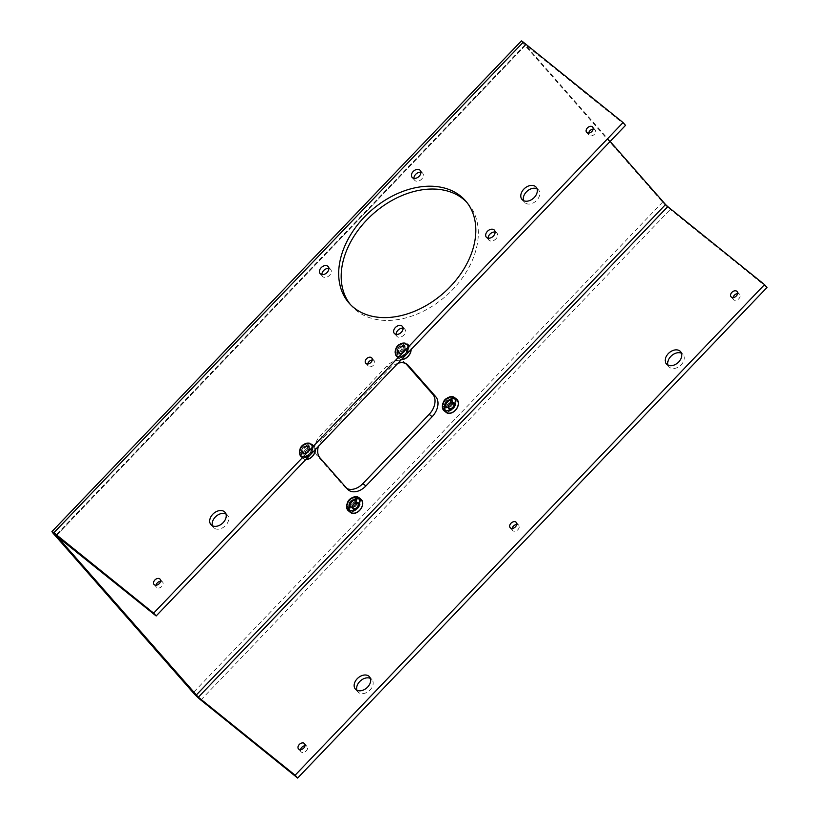 <?xml version="1.0" encoding="UTF-8"?>
<svg xmlns="http://www.w3.org/2000/svg" width="819" height="819" viewBox="0 0 819 819"><rect width="100%" height="100%" fill="white"/><g stroke="black" fill="none" stroke-linecap="round" stroke-linejoin="round"><path stroke-width="0.61" stroke-dasharray="4.09 3.07" d="M347.686 501.351A5.641 3.952 -51.1 0 1 355.139 498.167A5.641 3.952 -51.1 0 1 354.678 505.047A5.641 3.952 -51.1 0 1 348.055 506.951A5.641 3.952 -51.1 0 1 347.686 501.351M354.177 503.777A4.013 2.805 128.9 0 0 354.217 503.716A4.013 2.805 128.9 0 0 354.381 503.419L353.276 504.873A4.013 2.805 128.9 0 0 353.327 504.832M358.845 498.372L358.179 497.839A7.832 5.487 -51.1 0 1 358.466 498.157L359.132 498.699A7.832 5.487 -51.1 0 0 358.845 498.372L358.231 498.546L358.272 497.901A7.832 5.487 -51.1 0 0 357.893 497.686L356.838 497.307A7.832 5.487 -51.1 0 0 356.388 497.235L355.712 496.693A7.832 5.487 -51.1 0 1 356.163 496.764M359.551 499.334L358.886 498.791A7.832 5.487 -51.1 0 1 359.08 499.201L359.746 499.744A7.832 5.487 -51.1 0 0 359.551 499.334L359.132 498.699M359.991 500.522L359.326 499.979A7.832 5.487 -51.1 0 1 359.408 500.45L360.084 500.993A7.832 5.487 -51.1 0 0 359.991 500.522L359.746 499.744M360.145 501.873L359.469 501.33A7.832 5.487 -51.1 0 1 359.449 501.852L360.125 502.395A7.832 5.487 -51.1 0 0 360.145 501.873L360.084 500.993M359.991 503.327L359.316 502.784A7.832 5.487 -51.1 0 1 359.193 503.337L359.858 503.869A7.832 5.487 -51.1 0 0 359.991 503.327L360.125 502.395M359.551 504.832L358.876 504.289A7.832 5.487 -51.1 0 1 358.65 504.832L359.316 505.364A7.832 5.487 -51.1 0 0 359.551 504.832L359.858 503.869M358.835 506.296L358.159 505.753A7.832 5.487 -51.1 0 1 357.842 506.275L358.517 506.807A7.832 5.487 -51.1 0 0 358.835 506.296L359.316 505.364M357.883 507.667L357.207 507.135A7.832 5.487 -51.1 0 1 356.818 507.596L357.483 508.138A7.832 5.487 -51.1 0 0 357.883 507.667L358.517 506.807M356.736 508.886L356.06 508.343A7.832 5.487 -51.1 0 1 355.61 508.732L356.275 509.275A7.832 5.487 -51.1 0 0 356.736 508.886L357.483 508.138M355.446 509.889L354.77 509.346A7.832 5.487 -51.1 0 1 354.279 509.643L354.955 510.186A7.832 5.487 -51.1 0 0 355.446 509.889L356.275 509.275M354.074 510.626L353.398 510.083A7.832 5.487 -51.1 0 1 352.897 510.278L353.562 510.821A7.832 5.487 -51.1 0 0 354.074 510.626L354.955 510.186M352.682 511.066L352.006 510.534A7.832 5.487 -51.1 0 1 351.515 510.616L352.18 511.158A7.832 5.487 -51.1 0 0 352.682 511.066L353.562 510.821M351.331 511.199L350.655 510.657A7.832 5.487 -51.1 0 1 350.194 510.626L350.86 511.169A7.832 5.487 -51.1 0 0 351.331 511.199L352.18 511.158M350.092 511.015L349.416 510.472A7.832 5.487 -51.1 0 1 349.007 510.319L349.672 510.861A7.832 5.487 -51.1 0 0 350.092 511.015L350.86 511.169M348.72 510.298A7.832 5.487 -51.1 0 0 349.007 510.503L348.331 509.971A7.832 5.487 -51.1 0 1 348.044 509.756A7.832 5.487 -51.1 0 1 347.993 509.715L348.659 510.247A7.832 5.487 -51.1 0 0 348.72 510.298L348.044 509.756M348.136 509.715L347.461 509.172A7.832 5.487 -51.1 0 1 347.215 508.824L347.88 509.367A7.832 5.487 -51.1 0 0 348.136 509.715L348.659 510.247M347.522 508.671L346.846 508.128A7.832 5.487 -51.1 0 1 346.693 507.698L347.358 508.241A7.832 5.487 -51.1 0 0 347.522 508.671L347.88 509.367M347.184 507.422L346.509 506.879A7.832 5.487 -51.1 0 1 346.457 506.388L347.133 506.93A7.832 5.487 -51.1 0 0 347.184 507.422L347.358 508.241M347.143 506.029L346.468 505.487A7.832 5.487 -51.1 0 1 346.529 504.954L347.195 505.497A7.832 5.487 -51.1 0 0 347.143 506.029L347.133 506.93M347.399 504.545L346.724 504.002A7.832 5.487 -51.1 0 1 346.887 503.46L347.563 504.002A7.832 5.487 -51.1 0 0 347.399 504.545L347.195 505.497M347.942 503.05L347.266 502.508A7.832 5.487 -51.1 0 1 347.532 501.975L348.198 502.518A7.832 5.487 -51.1 0 0 347.942 503.05L347.563 504.002M348.74 501.607L348.065 501.064A7.832 5.487 -51.1 0 1 348.413 500.563L349.089 501.105A7.832 5.487 -51.1 0 0 348.74 501.607L348.198 502.518M349.764 500.286L349.099 499.744A7.832 5.487 -51.1 0 1 349.518 499.303L350.184 499.846A7.832 5.487 -51.1 0 0 349.764 500.286L349.089 501.105M350.972 499.14L350.297 498.597A7.832 5.487 -51.1 0 1 350.767 498.239L351.443 498.771A7.832 5.487 -51.1 0 0 350.972 499.14L350.184 499.846M352.293 498.228L351.627 497.686A7.832 5.487 -51.1 0 1 352.119 497.42L352.794 497.962A7.832 5.487 -51.1 0 0 352.293 498.228L351.443 498.771M353.685 497.583L353.009 497.041A7.832 5.487 -51.1 0 1 353.521 496.887L354.187 497.43A7.832 5.487 -51.1 0 0 353.685 497.583L352.794 497.962M355.067 497.246L354.392 496.713A7.832 5.487 -51.1 0 1 354.883 496.662L355.559 497.205A7.832 5.487 -51.1 0 0 355.067 497.246L354.187 497.43M348.229 501.801A5.641 3.952 -51.1 0 1 355.681 498.617A5.641 3.952 -51.1 0 1 355.825 504.627A5.641 3.952 -51.1 0 1 354.514 506.265A5.641 3.952 -51.1 0 1 348.607 507.391A5.641 3.952 -51.1 0 1 348.229 501.801M349.467 502.446A4.648 3.256 -51.1 0 1 355.61 499.825A4.648 3.256 -51.1 0 1 355.733 504.78A4.648 3.256 -51.1 0 1 354.647 506.132A4.648 3.256 -51.1 0 1 349.774 507.063A4.648 3.256 -51.1 0 1 349.467 502.446M349.733 502.661A4.648 3.256 -51.1 0 1 355.876 500.04A4.648 3.256 -51.1 0 1 355.497 505.702A4.648 3.256 -51.1 0 1 350.041 507.278A4.648 3.256 -51.1 0 1 349.733 502.661M357.227 497.143A7.832 5.487 -51.1 0 1 357.596 497.358L358.272 497.901M358.179 497.839L357.565 498.003L357.596 497.358M358.886 498.791L358.466 498.157M359.326 499.979L359.08 499.201M359.469 501.33L359.408 500.45M359.316 502.784L359.449 501.852M358.876 504.289L359.193 503.337M358.159 505.753L358.65 504.832M357.872 507.667L357.197 507.125L357.842 506.275M356.06 508.343L356.818 507.596M354.77 509.346L355.61 508.732M353.398 510.083L354.279 509.643M352.006 510.534L352.897 510.278M350.655 510.657L351.515 510.616M349.416 510.472L350.194 510.626M348.331 509.971L349.007 510.319M347.461 509.172L348.055 509.039L347.993 509.715M346.846 508.128L347.215 508.824M346.509 506.879L346.693 507.698M346.468 505.487L346.457 506.388M346.724 504.002L346.529 504.954M347.266 502.508L346.887 503.46M348.065 501.064L347.532 501.975M349.099 499.744L348.413 500.563M350.297 498.597L349.518 499.303M351.627 497.686L350.767 498.239M353.009 497.041L352.119 497.42M354.392 496.713L353.521 496.887M355.712 496.693L354.883 496.662M357.893 497.686L356.838 497.307M356.388 497.235L355.559 497.205M349.007 510.503L349.672 510.861M358.917 497.645A8.415 5.897 -51.1 0 1 358.22 507.903A8.415 5.897 -51.1 0 1 348.351 510.759M357.156 497.87L356.48 497.328M354.279 503.603A3.286 2.303 128.9 0 0 354.279 503.593A3.286 2.303 128.9 0 0 354.064 500.327A3.286 2.303 128.9 0 0 350.204 501.443A3.286 2.303 128.9 0 0 349.938 505.446A3.286 2.303 128.9 0 0 353.184 504.954M354.125 503.736A3.286 2.303 128.9 0 0 354.074 503.777A3.286 2.303 128.9 0 0 353.306 504.729A3.286 2.303 128.9 0 0 353.276 504.78M300.358 447.481A5.641 3.952 -51.1 0 1 307.811 444.297A5.641 3.952 -51.1 0 1 307.35 451.167A5.641 3.952 -51.1 0 1 300.737 453.071A5.641 3.952 -51.1 0 1 300.358 447.481M307.053 449.539L305.958 451.003A4.013 2.805 128.9 0 0 306.89 449.836A4.013 2.805 128.9 0 0 307.053 449.539M306.019 459.326A8.067 5.661 -51.1 0 1 302.928 450.389A8.067 5.661 -51.1 0 1 310.452 444.912A8.067 5.661 -51.1 0 1 315.243 449.682M311.322 452.979A4.013 2.805 128.9 0 0 310.954 448.925A4.013 2.805 128.9 0 0 306.859 449.805A4.013 2.805 128.9 0 0 305.917 450.972A4.013 2.805 128.9 0 0 306.582 455.559A4.013 2.805 128.9 0 0 311.322 452.979M311.527 444.502L310.851 443.959A7.832 5.487 -51.1 0 1 311.138 444.277L311.814 444.819A7.832 5.487 -51.1 0 0 311.527 444.502L310.913 444.666L310.944 444.021A7.832 5.487 -51.1 0 0 310.575 443.806L309.51 443.427A7.832 5.487 -51.1 0 0 309.06 443.355L308.394 442.813A7.832 5.487 -51.1 0 1 308.845 442.884M312.234 445.454L311.558 444.922A7.832 5.487 -51.1 0 1 311.752 445.321L312.428 445.864A7.832 5.487 -51.1 0 0 312.234 445.454L311.814 444.819M312.674 446.642L311.998 446.099A7.832 5.487 -51.1 0 1 312.09 446.58L312.756 447.113A7.832 5.487 -51.1 0 0 312.674 446.642L312.428 445.864M312.817 447.993L312.152 447.45A7.832 5.487 -51.1 0 1 312.131 447.973L312.797 448.515A7.832 5.487 -51.1 0 0 312.817 447.993L312.756 447.113M312.663 449.447L311.998 448.914A7.832 5.487 -51.1 0 1 311.865 449.457L312.541 450A7.832 5.487 -51.1 0 0 312.663 449.447L312.797 448.515M312.223 450.952L311.558 450.409A7.832 5.487 -51.1 0 1 311.322 450.952L311.998 451.494A7.832 5.487 -51.1 0 0 312.223 450.952L312.541 450M311.507 452.416L310.841 451.883A7.832 5.487 -51.1 0 1 310.524 452.395L311.189 452.938A7.832 5.487 -51.1 0 0 311.507 452.416L311.998 451.494M310.524 452.395L309.879 453.245L310.555 453.787L309.889 453.255A7.832 5.487 -51.1 0 1 309.49 453.716L310.166 454.258A7.832 5.487 -51.1 0 0 310.555 453.798L311.189 452.938M309.408 455.006L308.743 454.463A7.832 5.487 -51.1 0 1 308.282 454.862L308.958 455.395A7.832 5.487 -51.1 0 0 309.408 455.006L310.135 454.228L309.49 453.716M308.118 456.009L307.453 455.466A7.832 5.487 -51.1 0 1 306.961 455.773L307.627 456.306A7.832 5.487 -51.1 0 0 308.118 456.009L308.958 455.395M306.746 456.746L306.081 456.203A7.832 5.487 -51.1 0 1 305.569 456.408L306.245 456.941A7.832 5.487 -51.1 0 0 306.746 456.746L307.627 456.306M305.354 457.197L304.688 456.654A7.832 5.487 -51.1 0 1 304.187 456.736L304.863 457.278A7.832 5.487 -51.1 0 0 305.354 457.197L306.245 456.941M304.013 457.319L303.337 456.787A7.832 5.487 -51.1 0 1 302.866 456.746L303.542 457.289A7.832 5.487 -51.1 0 0 304.013 457.319L304.863 457.278M302.764 457.135L302.098 456.592A7.832 5.487 -51.1 0 1 301.679 456.449L302.354 456.982A7.832 5.487 -51.1 0 0 302.764 457.135L303.542 457.289M301.392 456.418A7.832 5.487 -51.1 0 0 301.679 456.633L301.013 456.091A7.832 5.487 -51.1 0 1 300.727 455.876A7.832 5.487 -51.1 0 1 300.665 455.835L301.341 456.378A7.832 5.487 -51.1 0 0 301.392 456.418L300.727 455.876M300.819 455.835L300.143 455.303A7.832 5.487 -51.1 0 1 299.887 454.944L300.563 455.487A7.832 5.487 -51.1 0 0 300.819 455.835L301.402 455.702L301.341 456.378M300.194 454.791L299.529 454.258A7.832 5.487 -51.1 0 1 299.365 453.818L300.041 454.361A7.832 5.487 -51.1 0 0 300.194 454.791L300.563 455.487M299.856 453.542L299.191 453.009A7.832 5.487 -51.1 0 1 299.14 452.508L299.805 453.05A7.832 5.487 -51.1 0 0 299.856 453.542L300.041 454.361M299.815 452.149L299.15 451.607A7.832 5.487 -51.1 0 1 299.201 451.074L299.877 451.617A7.832 5.487 -51.1 0 0 299.815 452.149L299.805 453.05M300.071 450.665L299.406 450.122A7.832 5.487 -51.1 0 1 299.57 449.58L300.235 450.122A7.832 5.487 -51.1 0 0 300.071 450.665L299.877 451.617M300.614 449.17L299.938 448.628A7.832 5.487 -51.1 0 1 300.204 448.095L300.88 448.638A7.832 5.487 -51.1 0 0 300.614 449.17L300.235 450.122M301.412 447.727L300.747 447.184A7.832 5.487 -51.1 0 1 301.095 446.693L301.771 447.225A7.832 5.487 -51.1 0 0 301.412 447.727L300.88 448.638M302.446 446.406L301.771 445.864A7.832 5.487 -51.1 0 1 302.191 445.423L302.866 445.966A7.832 5.487 -51.1 0 0 302.446 446.406L301.771 447.225M303.644 445.26L302.979 444.717A7.832 5.487 -51.1 0 1 303.45 444.359L304.115 444.901A7.832 5.487 -51.1 0 0 303.644 445.26L302.866 445.966M304.975 444.348L304.299 443.806A7.832 5.487 -51.1 0 1 304.801 443.54L305.477 444.082A7.832 5.487 -51.1 0 0 304.975 444.348L304.115 444.901M306.357 443.703L305.692 443.171A7.832 5.487 -51.1 0 1 306.193 443.007L306.869 443.55A7.832 5.487 -51.1 0 0 306.357 443.703L305.477 444.082M307.739 443.376L307.074 442.833A7.832 5.487 -51.1 0 1 307.565 442.792L308.231 443.325A7.832 5.487 -51.1 0 0 307.739 443.376L306.869 443.55M300.911 447.921A5.641 3.952 -51.1 0 1 308.364 444.737A5.641 3.952 -51.1 0 1 308.507 450.747A5.641 3.952 -51.1 0 1 307.186 452.385A5.641 3.952 -51.1 0 1 301.29 453.521A5.641 3.952 -51.1 0 1 300.911 447.921M302.15 448.577A4.648 3.256 -51.1 0 1 308.292 445.945A4.648 3.256 -51.1 0 1 308.415 450.9A4.648 3.256 -51.1 0 1 307.32 452.252A4.648 3.256 -51.1 0 1 302.457 453.194A4.648 3.256 -51.1 0 1 302.15 448.577M302.406 448.781A4.648 3.256 -51.1 0 1 308.558 446.16A4.648 3.256 -51.1 0 1 308.179 451.832A4.648 3.256 -51.1 0 1 302.723 453.409A4.648 3.256 -51.1 0 1 302.406 448.781M309.899 443.263A7.832 5.487 -51.1 0 1 310.278 443.478L310.944 444.021M310.851 443.959L310.237 444.123L310.278 443.478M311.558 444.922L311.138 444.277M311.998 446.099L311.752 445.321M312.152 447.45L312.09 446.58M311.998 448.914L312.131 447.973M311.558 450.409L311.865 449.457M310.841 451.883L311.322 450.952M308.743 454.463L309.459 453.685M307.453 455.466L308.282 454.862M306.081 456.203L306.961 455.773M304.688 456.654L305.569 456.408M303.337 456.787L304.187 456.736M302.098 456.592L302.866 456.746M301.013 456.091L301.679 456.449M300.143 455.303L300.727 455.159L300.665 455.835M299.529 454.258L299.887 454.944M299.191 453.009L299.365 453.818M299.15 451.607L299.14 452.508M299.406 450.122L299.201 451.074M299.938 448.628L299.57 449.58M300.747 447.184L300.204 448.095M301.771 445.864L301.095 446.693M302.979 444.717L302.191 445.423M304.299 443.806L303.45 444.359M305.692 443.171L304.801 443.54M307.074 442.833L306.193 443.007M308.394 442.813L307.565 442.792M310.575 443.806L309.51 443.427M309.06 443.355L308.231 443.325M301.679 456.633L302.354 456.982M300.46 448.515A8.415 5.897 -51.1 0 1 311.589 443.765A8.415 5.897 -51.1 0 1 310.903 454.023A8.415 5.897 -51.1 0 1 301.023 456.879A8.415 5.897 -51.1 0 1 300.46 448.515M305.804 459.551A8.415 5.897 -51.1 0 1 303.143 458.579A8.415 5.897 -51.1 0 1 302.58 450.225A8.415 5.897 -51.1 0 1 313.708 445.475A8.415 5.897 -51.1 0 1 315.428 449.498M309.838 443.99L309.162 443.458M306.961 449.713A3.286 2.303 128.9 0 0 306.736 446.447A3.286 2.303 128.9 0 0 302.887 447.563A3.286 2.303 128.9 0 0 302.61 451.566A3.286 2.303 128.9 0 0 306.05 450.9A3.286 2.303 128.9 0 0 306.818 449.948A3.286 2.303 128.9 0 0 306.961 449.713M310.411 452.497A3.286 2.303 128.9 0 0 310.196 449.232A3.286 2.303 128.9 0 0 306.756 449.897A3.286 2.303 128.9 0 0 305.989 450.849A3.286 2.303 128.9 0 0 306.071 454.35A3.286 2.303 128.9 0 0 310.411 452.497M443.407 401.31A5.641 3.952 -51.1 0 1 450.859 398.126A5.641 3.952 -51.1 0 1 450.399 404.995A5.641 3.952 -51.1 0 1 443.775 406.91A5.641 3.952 -51.1 0 1 443.407 401.31M449.897 403.726A4.013 2.805 128.9 0 0 449.938 403.665A4.013 2.805 128.9 0 0 450.102 403.378L448.996 404.832A4.013 2.805 128.9 0 0 449.047 404.781M454.565 398.331L453.89 397.788A7.832 5.487 -51.1 0 1 454.187 398.116L454.852 398.648A7.832 5.487 -51.1 0 0 454.565 398.331L453.951 398.495L453.982 397.86A7.832 5.487 -51.1 0 0 453.613 397.645L452.559 397.266A7.832 5.487 -51.1 0 0 452.108 397.184L451.433 396.652A7.832 5.487 -51.1 0 1 451.883 396.724M455.272 399.293L454.606 398.751A7.832 5.487 -51.1 0 1 454.801 399.16L455.466 399.703A7.832 5.487 -51.1 0 0 455.272 399.293L454.852 398.648M455.712 400.481L455.047 399.938A7.832 5.487 -51.1 0 1 455.129 400.409L455.804 400.952A7.832 5.487 -51.1 0 0 455.712 400.481L455.466 399.703M455.866 401.832L455.19 401.29A7.832 5.487 -51.1 0 1 455.169 401.812L455.845 402.344A7.832 5.487 -51.1 0 0 455.866 401.832L455.804 400.952M455.712 403.286L455.036 402.743A7.832 5.487 -51.1 0 1 454.914 403.286L455.579 403.828A7.832 5.487 -51.1 0 0 455.712 403.286L455.845 402.344M455.272 404.781L454.596 404.248A7.832 5.487 -51.1 0 1 454.371 404.781L455.036 405.323A7.832 5.487 -51.1 0 0 455.272 404.781L455.579 403.828M454.555 406.255L453.88 405.712A7.832 5.487 -51.1 0 1 453.562 406.224L454.238 406.767A7.832 5.487 -51.1 0 0 454.555 406.255L455.036 405.323M453.603 407.627L452.927 407.084A7.832 5.487 -51.1 0 1 452.528 407.555L453.204 408.087A7.832 5.487 -51.1 0 0 453.603 407.627L454.238 406.767M452.457 408.845L451.781 408.302A7.832 5.487 -51.1 0 1 451.33 408.691L451.996 409.234A7.832 5.487 -51.1 0 0 452.457 408.845L453.204 408.087M451.167 409.848L450.491 409.305A7.832 5.487 -51.1 0 1 450 409.602L450.675 410.145A7.832 5.487 -51.1 0 0 451.167 409.848L451.996 409.234M449.795 410.585L449.119 410.043A7.832 5.487 -51.1 0 1 448.617 410.237L449.283 410.78A7.832 5.487 -51.1 0 0 449.795 410.585L450.675 410.145M448.402 411.025L447.727 410.483A7.832 5.487 -51.1 0 1 447.225 410.575L447.901 411.107A7.832 5.487 -51.1 0 0 448.402 411.025L449.283 410.78M447.051 411.158L446.375 410.616A7.832 5.487 -51.1 0 1 445.915 410.585L446.58 411.128A7.832 5.487 -51.1 0 0 447.051 411.158L447.901 411.107M445.802 410.964L445.137 410.432A7.832 5.487 -51.1 0 1 444.717 410.278L445.393 410.821A7.832 5.487 -51.1 0 0 445.802 410.964L446.58 411.128M444.441 410.258A7.832 5.487 -51.1 0 0 444.727 410.462L444.052 409.92A7.832 5.487 -51.1 0 1 443.765 409.715A7.832 5.487 -51.1 0 1 443.714 409.664L444.379 410.206A7.832 5.487 -51.1 0 0 444.441 410.258L443.765 409.715M443.857 409.674L443.181 409.131A7.832 5.487 -51.1 0 1 442.925 408.783L443.601 409.326A7.832 5.487 -51.1 0 0 443.857 409.674L444.379 410.206M443.243 408.63L442.567 408.087A7.832 5.487 -51.1 0 1 442.414 407.657L443.079 408.2A7.832 5.487 -51.1 0 0 443.243 408.63L443.601 409.326M442.905 407.381L442.229 406.838A7.832 5.487 -51.1 0 1 442.178 406.347L442.854 406.889A7.832 5.487 -51.1 0 0 442.905 407.381L443.079 408.2M442.864 405.978L442.188 405.446A7.832 5.487 -51.1 0 1 442.25 404.914L442.915 405.456A7.832 5.487 -51.1 0 0 442.864 405.978L442.854 406.889M443.12 404.504L442.444 403.962A7.832 5.487 -51.1 0 1 442.608 403.419L443.284 403.962A7.832 5.487 -51.1 0 0 443.12 404.504L442.915 405.456M443.652 403.009L442.987 402.467A7.832 5.487 -51.1 0 1 443.253 401.934L443.918 402.477A7.832 5.487 -51.1 0 0 443.652 403.009L443.284 403.962M444.461 401.566L443.785 401.023A7.832 5.487 -51.1 0 1 444.133 400.522L444.809 401.064A7.832 5.487 -51.1 0 0 444.461 401.566L443.918 402.477M445.485 400.235L444.809 399.703A7.832 5.487 -51.1 0 1 445.229 399.262L445.905 399.795A7.832 5.487 -51.1 0 0 445.485 400.235L444.809 401.064M446.693 399.099L446.017 398.556A7.832 5.487 -51.1 0 1 446.488 398.188L447.164 398.73A7.832 5.487 -51.1 0 0 446.693 399.099L445.905 399.795M448.013 398.177L447.348 397.645A7.832 5.487 -51.1 0 1 447.839 397.379L448.515 397.911A7.832 5.487 -51.1 0 0 448.013 398.177L447.164 398.73M449.406 397.543L448.73 397A7.832 5.487 -51.1 0 1 449.232 396.846L449.907 397.389A7.832 5.487 -51.1 0 0 449.406 397.543L448.515 397.911M450.788 397.205L450.112 396.662A7.832 5.487 -51.1 0 1 450.604 396.621L451.279 397.164A7.832 5.487 -51.1 0 0 450.788 397.205L449.907 397.389M443.949 401.75A5.641 3.952 -51.1 0 1 451.402 398.566A5.641 3.952 -51.1 0 1 451.545 404.576A5.641 3.952 -51.1 0 1 450.225 406.214A5.641 3.952 -51.1 0 1 444.328 407.35A5.641 3.952 -51.1 0 1 443.949 401.75M445.188 402.405A4.648 3.256 -51.1 0 1 451.33 399.785A4.648 3.256 -51.1 0 1 451.453 404.74A4.648 3.256 -51.1 0 1 450.368 406.091A4.648 3.256 -51.1 0 1 445.495 407.023A4.648 3.256 -51.1 0 1 445.188 402.405M445.454 402.62A4.648 3.256 -51.1 0 1 451.597 400A4.648 3.256 -51.1 0 1 451.218 405.661A4.648 3.256 -51.1 0 1 445.761 407.238A4.648 3.256 -51.1 0 1 445.454 402.62M452.948 397.102A7.832 5.487 -51.1 0 1 453.316 397.317L453.982 397.86M453.89 397.788L453.316 397.317M454.606 398.751L454.187 398.116M455.047 399.938L454.801 399.16M455.19 401.29L455.129 400.409M455.036 402.743L455.169 401.812M454.596 404.248L454.914 403.286M453.88 405.712L454.371 404.781M453.593 407.627L452.917 407.084L453.562 406.224M451.781 408.302L452.528 407.555M450.491 409.305L451.33 408.691M449.119 410.043L450 409.602M447.727 410.483L448.617 410.237M446.375 410.616L447.225 410.575M445.137 410.432L445.915 410.585M444.052 409.92L444.717 410.278M443.181 409.131L443.775 408.998L443.714 409.664M442.567 408.087L442.925 408.783M442.229 406.838L442.414 407.657M442.188 405.446L442.178 406.347M442.444 403.962L442.25 404.914M442.987 402.467L442.608 403.419M443.785 401.023L443.253 401.934M444.809 399.703L444.133 400.522M446.017 398.556L445.229 399.262M447.348 397.645L446.488 398.188M448.73 397L447.839 397.379M450.112 396.662L449.232 396.846M451.433 396.652L450.604 396.621M453.613 397.645L452.559 397.266M452.108 397.184L451.279 397.164M444.727 410.462L445.393 410.821M454.637 397.604A8.415 5.897 -51.1 0 1 453.941 407.862A8.415 5.897 -51.1 0 1 444.072 410.718M452.876 397.829L452.201 397.287M450 403.552L450 403.552A3.286 2.303 128.9 0 0 449.785 400.286A3.286 2.303 128.9 0 0 445.925 401.402A3.286 2.303 128.9 0 0 445.659 405.405A3.286 2.303 128.9 0 0 448.904 404.914M449.846 403.685A3.286 2.303 128.9 0 0 449.795 403.736A3.286 2.303 128.9 0 0 449.027 404.688A3.286 2.303 128.9 0 0 448.996 404.74M396.079 347.43A5.641 3.952 -51.1 0 1 403.532 344.246A5.641 3.952 -51.1 0 1 403.071 351.126A5.641 3.952 -51.1 0 1 396.457 353.03A5.641 3.952 -51.1 0 1 396.079 347.43M402.774 349.498L401.679 350.952A4.013 2.805 128.9 0 0 402.61 349.795A4.013 2.805 128.9 0 0 402.774 349.498M401.74 359.285A8.067 5.661 -51.1 0 1 398.648 350.348A8.067 5.661 -51.1 0 1 406.173 344.871A8.067 5.661 -51.1 0 1 410.964 349.641M407.033 352.938A4.013 2.805 128.9 0 0 406.674 348.884A4.013 2.805 128.9 0 0 402.579 349.764A4.013 2.805 128.9 0 0 401.638 350.921A4.013 2.805 128.9 0 0 402.303 355.518A4.013 2.805 128.9 0 0 407.033 352.938M407.248 344.451L406.572 343.919A7.832 5.487 -51.1 0 1 406.859 344.236L407.534 344.779A7.832 5.487 -51.1 0 0 407.248 344.451L406.633 344.625L406.664 343.98A7.832 5.487 -51.1 0 0 406.296 343.765L405.231 343.386A7.832 5.487 -51.1 0 0 404.781 343.315L404.115 342.772A7.832 5.487 -51.1 0 1 404.566 342.844M407.954 345.413L407.278 344.871A7.832 5.487 -51.1 0 1 407.473 345.28L408.149 345.823A7.832 5.487 -51.1 0 0 407.954 345.413L407.534 344.779M408.394 346.601L407.719 346.058A7.832 5.487 -51.1 0 1 407.811 346.529L408.476 347.072A7.832 5.487 -51.1 0 0 408.394 346.601L408.149 345.823M408.538 347.952L407.872 347.41A7.832 5.487 -51.1 0 1 407.852 347.932L408.517 348.474A7.832 5.487 -51.1 0 0 408.538 347.952L408.476 347.072M408.384 349.406L407.719 348.863A7.832 5.487 -51.1 0 1 407.586 349.416L408.261 349.948A7.832 5.487 -51.1 0 0 408.384 349.406L408.517 348.474M407.944 350.911L407.278 350.368A7.832 5.487 -51.1 0 1 407.043 350.911L407.719 351.443A7.832 5.487 -51.1 0 0 407.944 350.911L408.261 349.948M407.227 352.375L406.562 351.832A7.832 5.487 -51.1 0 1 406.234 352.354L406.91 352.887A7.832 5.487 -51.1 0 0 407.227 352.375L407.719 351.443M406.234 352.354L405.6 353.204L406.265 353.747L405.61 353.214A7.832 5.487 -51.1 0 1 405.21 353.675L405.886 354.217A7.832 5.487 -51.1 0 0 406.275 353.747L406.91 352.887M405.129 354.965L404.463 354.422A7.832 5.487 -51.1 0 1 404.002 354.811L404.678 355.354A7.832 5.487 -51.1 0 0 405.129 354.965L405.886 354.217M403.839 355.968L403.173 355.426A7.832 5.487 -51.1 0 1 402.682 355.722L403.347 356.265A7.832 5.487 -51.1 0 0 403.839 355.968L404.678 355.354M402.467 356.705L401.801 356.163A7.832 5.487 -51.1 0 1 401.29 356.357L401.965 356.9A7.832 5.487 -51.1 0 0 402.467 356.705L403.347 356.265M401.075 357.145L400.409 356.613A7.832 5.487 -51.1 0 1 399.907 356.695L400.583 357.238A7.832 5.487 -51.1 0 0 401.075 357.145L401.965 356.9M399.723 357.279L399.058 356.736A7.832 5.487 -51.1 0 1 398.587 356.705L399.262 357.248A7.832 5.487 -51.1 0 0 399.723 357.279L400.583 357.238M398.484 357.094L397.809 356.552A7.832 5.487 -51.1 0 1 397.399 356.398L398.075 356.941A7.832 5.487 -51.1 0 0 398.484 357.094L399.262 357.248M397.113 356.378A7.832 5.487 -51.1 0 0 397.399 356.582L396.734 356.05A7.832 5.487 -51.1 0 1 396.447 355.835A7.832 5.487 -51.1 0 1 396.386 355.794L397.061 356.337A7.832 5.487 -51.1 0 0 397.113 356.378L396.447 355.835M396.529 355.794L395.864 355.251A7.832 5.487 -51.1 0 1 395.608 354.903L396.283 355.446A7.832 5.487 -51.1 0 0 396.529 355.794L397.123 355.661L397.061 356.337M395.915 354.75L395.249 354.207A7.832 5.487 -51.1 0 1 395.086 353.777L395.761 354.32A7.832 5.487 -51.1 0 0 395.915 354.75L396.283 355.446M395.577 353.501L394.912 352.958A7.832 5.487 -51.1 0 1 394.86 352.467L395.526 353.009A7.832 5.487 -51.1 0 0 395.577 353.501L395.761 354.32M395.536 352.109L394.871 351.566A7.832 5.487 -51.1 0 1 394.922 351.034L395.597 351.576A7.832 5.487 -51.1 0 0 395.536 352.109L395.526 353.009M395.792 350.624L395.116 350.082A7.832 5.487 -51.1 0 1 395.29 349.539L395.956 350.082A7.832 5.487 -51.1 0 0 395.792 350.624L395.597 351.576M396.335 349.129L395.659 348.587A7.832 5.487 -51.1 0 1 395.925 348.055L396.601 348.597A7.832 5.487 -51.1 0 0 396.335 349.129L395.956 350.082M397.133 347.686L396.468 347.143A7.832 5.487 -51.1 0 1 396.816 346.642L397.481 347.184A7.832 5.487 -51.1 0 0 397.133 347.686L396.601 348.597M398.167 346.365L397.491 345.823A7.832 5.487 -51.1 0 1 397.911 345.383L398.587 345.925A7.832 5.487 -51.1 0 0 398.167 346.365L397.481 347.184M399.365 345.219L398.699 344.676A7.832 5.487 -51.1 0 1 399.17 344.318L399.836 344.85A7.832 5.487 -51.1 0 0 399.365 345.219L398.587 345.925M400.696 344.308L400.02 343.765A7.832 5.487 -51.1 0 1 400.522 343.499L401.187 344.041A7.832 5.487 -51.1 0 0 400.696 344.308L399.836 344.85M402.078 343.663L401.412 343.12A7.832 5.487 -51.1 0 1 401.914 342.966L402.59 343.509A7.832 5.487 -51.1 0 0 402.078 343.663L401.187 344.041M403.46 343.325L402.794 342.792A7.832 5.487 -51.1 0 1 403.286 342.741L403.951 343.284A7.832 5.487 -51.1 0 0 403.46 343.325L402.59 343.509M396.631 347.88A5.641 3.952 -51.1 0 1 404.084 344.697A5.641 3.952 -51.1 0 1 404.228 350.706A5.641 3.952 -51.1 0 1 402.907 352.344A5.641 3.952 -51.1 0 1 397 353.47A5.641 3.952 -51.1 0 1 396.631 347.88M397.86 348.525A4.648 3.256 -51.1 0 1 404.013 345.905A4.648 3.256 -51.1 0 1 404.125 350.86A4.648 3.256 -51.1 0 1 403.04 352.211A4.648 3.256 -51.1 0 1 398.177 353.153A4.648 3.256 -51.1 0 1 397.86 348.525M398.126 348.74A4.648 3.256 -51.1 0 1 404.279 346.12A4.648 3.256 -51.1 0 1 403.89 351.781A4.648 3.256 -51.1 0 1 398.443 353.358A4.648 3.256 -51.1 0 1 398.126 348.74M405.62 343.222A7.832 5.487 -51.1 0 1 405.989 343.437L406.664 343.98M406.572 343.919L405.958 344.082L405.989 343.437M407.278 344.871L406.859 344.236M407.719 346.058L407.473 345.28M407.872 347.41L407.811 346.529M407.719 348.863L407.852 347.932M407.278 350.368L407.586 349.416M406.562 351.832L407.043 350.911M404.463 354.422L405.18 353.644L405.845 354.187M403.173 355.426L404.002 354.811M401.801 356.163L402.682 355.722M400.409 356.613L401.29 356.357M399.058 356.736L399.907 356.695M397.809 356.552L398.587 356.705M396.734 356.05L397.399 356.398M395.864 355.251L396.447 355.118L396.386 355.794M395.249 354.207L395.608 354.903M394.912 352.958L395.086 353.777M394.871 351.566L394.86 352.467M395.116 350.082L394.922 351.034M395.659 348.587L395.29 349.539M396.468 347.143L395.925 348.055M397.491 345.823L396.816 346.642M398.699 344.676L397.911 345.383M400.02 343.765L399.17 344.318M401.412 343.12L400.522 343.499M402.794 342.792L401.914 342.966M404.115 342.772L403.286 342.741M406.296 343.765L405.231 343.386M404.781 343.315L403.951 343.284M397.399 356.582L398.075 356.941M396.181 348.474A8.415 5.897 -51.1 0 1 407.309 343.724A8.415 5.897 -51.1 0 1 406.623 353.982A8.415 5.897 -51.1 0 1 396.744 356.838A8.415 5.897 -51.1 0 1 396.181 348.474M401.525 359.51A8.415 5.897 -51.1 0 1 398.863 358.538A8.415 5.897 -51.1 0 1 398.3 350.184A8.415 5.897 -51.1 0 1 409.428 345.434A8.415 5.897 -51.1 0 1 411.148 349.447M405.548 343.949L404.883 343.407M402.682 349.672A3.286 2.303 128.9 0 0 402.457 346.406A3.286 2.303 128.9 0 0 398.607 347.522A3.286 2.303 128.9 0 0 398.331 351.525A3.286 2.303 128.9 0 0 401.771 350.86A3.286 2.303 128.9 0 0 402.538 349.908A3.286 2.303 128.9 0 0 402.682 349.672M406.132 352.457A3.286 2.303 128.9 0 0 405.917 349.191A3.286 2.303 128.9 0 0 402.477 349.856A3.286 2.303 128.9 0 0 401.709 350.808A3.286 2.303 128.9 0 0 401.791 354.31A3.286 2.303 128.9 0 0 406.132 352.457M625.532 125.379L525.235 44.646L525.593 45.168L56.378 535.575M405.743 363.534L405.344 363.083A16.032 11.241 128.9 0 0 404.361 362.141A16.032 11.241 128.9 0 0 386.824 366.113L320.557 435.38A16.032 11.241 128.9 0 0 316.984 455.425L344.379 486.619A16.032 11.241 128.9 0 0 345.362 487.561A16.032 11.241 128.9 0 0 346.949 488.554M347.901 504.699A4.013 2.805 -51.1 0 1 348.628 499.856A4.013 2.805 -51.1 0 1 353.173 498.689A4.013 2.805 -51.1 0 1 352.846 503.572A4.013 2.805 -51.1 0 1 348.147 504.934A4.013 2.805 -51.1 0 1 347.901 504.699M300.583 450.819A4.013 2.805 -51.1 0 1 301.31 445.986A4.013 2.805 -51.1 0 1 305.856 444.809A4.013 2.805 -51.1 0 1 305.528 449.692A4.013 2.805 -51.1 0 1 300.829 451.054A4.013 2.805 -51.1 0 1 300.583 450.819M396.294 350.778A4.013 2.805 -51.1 0 1 397.031 345.935A4.013 2.805 -51.1 0 1 401.576 344.768A4.013 2.805 -51.1 0 1 401.249 349.652A4.013 2.805 -51.1 0 1 396.539 351.013A4.013 2.805 -51.1 0 1 396.294 350.778M443.622 404.647A4.013 2.805 -51.1 0 1 444.348 399.815A4.013 2.805 -51.1 0 1 448.894 398.648A4.013 2.805 -51.1 0 1 448.566 403.532A4.013 2.805 -51.1 0 1 443.867 404.883A4.013 2.805 -51.1 0 1 443.622 404.647M767.024 287.459L670.239 209.459A7.484 0.645 43.7 0 1 662.591 202.139L522.624 42.772A7.484 0.645 43.7 0 1 521.365 40.95M397.911 363.288A16.032 11.241 128.9 0 0 389.793 368.509L323.525 437.766A16.032 11.241 128.9 0 0 318.396 446.386M355.497 506.326A4.013 2.805 128.9 0 0 356.142 501.085A4.013 2.805 128.9 0 0 351.597 502.252A4.013 2.805 128.9 0 0 350.87 507.084A4.013 2.805 128.9 0 0 351.116 507.319A4.013 2.805 128.9 0 0 355.497 506.326M308.179 452.446A4.013 2.805 128.9 0 0 308.824 447.205A4.013 2.805 128.9 0 0 304.279 448.372A4.013 2.805 128.9 0 0 303.552 453.214A4.013 2.805 128.9 0 0 303.798 453.45A4.013 2.805 128.9 0 0 308.179 452.446M403.9 352.405A4.013 2.805 128.9 0 0 404.545 347.164A4.013 2.805 128.9 0 0 400 348.331A4.013 2.805 128.9 0 0 399.262 353.163A4.013 2.805 128.9 0 0 399.508 353.398A4.013 2.805 128.9 0 0 403.9 352.405M451.218 406.285A4.013 2.805 128.9 0 0 451.863 401.034A4.013 2.805 128.9 0 0 447.317 402.211A4.013 2.805 128.9 0 0 446.59 407.043A4.013 2.805 128.9 0 0 446.836 407.278A4.013 2.805 128.9 0 0 451.218 406.285M610.155 141.452L525.593 45.168M300.522 749.682A4.013 2.836 -41.3 0 0 301.003 751.77A4.013 2.836 -41.3 0 0 306.245 750.921A4.013 2.836 -41.3 0 0 307.023 746.478A4.013 2.836 -41.3 0 0 305.016 745.73M733.097 297.563A4.013 2.836 -41.3 0 0 733.578 299.652A4.013 2.836 -41.3 0 0 738.82 298.802A4.013 2.836 -41.3 0 0 739.608 294.359A4.013 2.836 -41.3 0 0 737.591 293.611M512.203 528.429A4.013 2.836 -41.3 0 0 512.684 530.517A4.013 2.836 -41.3 0 0 517.925 529.668A4.013 2.836 -41.3 0 0 518.714 525.225A4.013 2.836 -41.3 0 0 516.707 524.477M356.92 690.253A9.357 6.624 -41.3 0 0 357.883 691.922A9.357 6.624 -41.3 0 0 370.106 689.936A9.357 6.624 -41.3 0 0 371.939 679.575A9.357 6.624 -41.3 0 0 370.403 678.419M668.017 365.11A9.357 6.624 -41.3 0 0 668.969 366.789A9.357 6.624 -41.3 0 0 681.193 364.803A9.357 6.624 -41.3 0 0 683.026 354.443A9.357 6.624 -41.3 0 0 681.49 353.276M160.565 581.255A4.013 2.836 138.7 0 1 162.572 582.002A4.013 2.836 138.7 0 1 161.783 586.445A4.013 2.836 138.7 0 1 156.542 587.295A4.013 2.836 138.7 0 1 156.06 585.206M593.14 129.146A4.013 2.836 138.7 0 1 595.147 129.893A4.013 2.836 138.7 0 1 594.359 134.326A4.013 2.836 138.7 0 1 589.117 135.176A4.013 2.836 138.7 0 1 588.636 133.098M372.246 360.012A4.013 2.836 138.7 0 1 374.252 360.759A4.013 2.836 138.7 0 1 373.464 365.202A4.013 2.836 138.7 0 1 368.233 366.052A4.013 2.836 138.7 0 1 367.751 363.964M225.942 513.953A9.357 6.624 138.7 0 1 227.477 515.11A9.357 6.624 138.7 0 1 225.645 525.47A9.357 6.624 138.7 0 1 213.421 527.456A9.357 6.624 138.7 0 1 212.469 525.778M537.029 188.81A9.357 6.624 138.7 0 1 538.564 189.967A9.357 6.624 138.7 0 1 536.732 200.327A9.357 6.624 138.7 0 1 524.508 202.313A9.357 6.624 138.7 0 1 523.556 200.645M413.933 178.368A5.344 3.788 -41.3 0 0 414.639 180.262A5.344 3.788 -41.3 0 0 421.631 179.126A5.344 3.788 -41.3 0 0 422.676 173.208A5.344 3.788 -41.3 0 0 420.894 172.256M321.898 274.57A5.344 3.788 -41.3 0 0 322.604 276.453A5.344 3.788 -41.3 0 0 329.586 275.317A5.344 3.788 -41.3 0 0 330.641 269.4A5.344 3.788 -41.3 0 0 328.859 268.448M396.12 334.377A5.344 3.788 -41.3 0 0 396.826 336.271A5.344 3.788 -41.3 0 0 403.808 335.135A5.344 3.788 -41.3 0 0 404.862 329.218A5.344 3.788 -41.3 0 0 403.081 328.265M488.155 238.186A5.344 3.788 -41.3 0 0 488.861 240.069A5.344 3.788 -41.3 0 0 495.853 238.933A5.344 3.788 -41.3 0 0 496.898 233.016A5.344 3.788 -41.3 0 0 495.116 232.074M350.307 304.433A77.508 54.883 -41.3 0 0 351.515 305.886A77.508 54.883 -41.3 0 0 452.805 289.424A77.508 54.883 -41.3 0 0 467.987 203.593A77.508 54.883 -41.3 0 0 466.707 202.201M56.388 535.585L525.778 44.994M53.225 533.374L522.624 42.772M662.591 202.139L193.202 692.731M200.85 700.05L670.239 209.459M344.379 486.619L347.348 489.015M316.984 455.425L319.953 457.821M320.557 435.38L323.525 437.766M386.824 366.113L389.793 368.509M405.344 363.083L406.193 363.769M355.681 498.617L355.139 498.167M348.607 507.391L348.055 506.951M356.204 497.276L356.879 497.819M354.965 497.082L355.641 497.614M353.624 497.194L354.289 497.737M352.231 497.635L352.897 498.177M350.86 498.361L351.525 498.904M349.559 499.355L350.235 499.897M348.126 501.095L348.792 501.637M347.399 502.569L348.075 503.112M346.949 504.064L347.614 504.606M346.785 505.528L347.461 506.07M346.918 506.879L347.594 507.422M347.348 508.077L348.024 508.609M348.055 509.039L348.72 509.582M348.996 509.746L349.662 510.288M350.133 510.145L350.808 510.687M351.412 510.237L352.088 510.78M352.784 510.002L353.46 510.544M354.177 509.459L354.852 510.002M355.528 508.64L356.204 509.183M356.787 507.565L357.453 508.108M358.087 505.712L358.753 506.255M358.712 504.228L359.387 504.77M359.06 502.733L359.736 503.275M359.121 501.3L359.797 501.842M358.876 499.999L359.551 500.542M358.353 498.884L359.019 499.416M357.565 498.003L358.231 498.546M356.541 497.399L357.217 497.942M349.938 505.446L353.398 508.23M354.064 500.327L357.514 503.112M308.364 444.737L307.811 444.297M301.29 453.521L300.737 453.071M313.708 445.475L311.589 443.765M303.143 458.579L301.023 456.879M308.886 443.407L309.562 443.939M307.647 443.202L308.323 443.744M306.296 443.325L306.971 443.857M304.903 443.755L305.579 444.297M303.532 444.482L304.207 445.024M302.242 445.475L302.907 446.017M300.798 447.225L301.474 447.758M300.082 448.689L300.747 449.232M299.621 450.184L300.297 450.726M299.467 451.648L300.133 452.19M299.6 453.009L300.266 453.542M300.03 454.197L300.696 454.74M300.727 455.159L301.402 455.702M301.668 455.866L302.344 456.408M302.815 456.275L303.48 456.807M304.095 456.357L304.76 456.9M305.467 456.132L306.132 456.664M306.859 455.589L307.524 456.132M308.21 454.76L308.876 455.303M310.759 451.832L311.435 452.375M311.394 450.348L312.059 450.89M311.742 448.853L312.418 449.396M311.793 447.42L312.469 447.962M311.558 446.12L312.223 446.662M311.025 445.004L311.701 445.546M310.237 444.123L310.913 444.666M309.224 443.519L309.889 444.062M302.61 451.566L306.071 454.35M306.736 446.447L310.196 449.232M451.402 398.566L450.859 398.126M444.328 407.35L443.775 406.91M451.924 397.235L452.6 397.778M450.685 397.031L451.361 397.573M449.344 397.154L450.01 397.696M447.952 397.594L448.617 398.126M446.58 398.321L447.246 398.863M445.28 399.314L445.956 399.856M443.837 401.054L444.512 401.597M443.12 402.528L443.785 403.061M442.669 404.023L443.335 404.566M442.506 405.487L443.171 406.019M442.639 406.838L443.314 407.381M443.069 408.026L443.744 408.568M443.775 408.998L444.441 409.541M444.717 409.705L445.382 410.237M445.853 410.104L446.519 410.647M447.133 410.196L447.809 410.739M448.505 409.961L449.181 410.503M449.897 409.418L450.573 409.961M451.249 408.599L451.924 409.131M452.497 407.524L453.173 408.057M453.798 405.671L454.473 406.214M454.432 404.187L455.108 404.719M454.78 402.692L455.456 403.235M454.842 401.259L455.507 401.801M454.596 399.959L455.272 400.491M454.074 398.833L454.74 399.375M453.286 397.952L453.951 398.495M452.262 397.358L452.938 397.901M445.659 405.405L449.109 408.19M449.785 400.286L453.235 403.071M404.084 344.697L403.532 344.246M397 353.47L396.457 353.03M409.428 345.434L407.309 343.724M398.863 358.538L396.744 356.838M404.606 343.356L405.272 343.898M403.368 343.161L404.033 343.693M402.016 343.274L402.692 343.816M400.624 343.714L401.3 344.256M399.252 344.441L399.928 344.983M397.962 345.434L398.628 345.976M396.519 347.174L397.195 347.717M395.792 348.648L396.468 349.191M395.342 350.143L396.017 350.686M395.178 351.607L395.853 352.15M395.321 352.958L395.986 353.501M395.751 354.156L396.416 354.688M396.447 355.118L397.123 355.661M397.389 355.825L398.065 356.367M398.525 356.224L399.201 356.767M399.815 356.316L400.481 356.859M401.187 356.081L401.853 356.623M402.579 355.538L403.245 356.081M403.931 354.719L404.596 355.262M406.48 351.791L407.145 352.334M407.115 350.307L407.78 350.849M407.463 348.812L408.128 349.355M407.514 347.379L408.19 347.921M407.278 346.079L407.944 346.621M406.746 344.963L407.422 345.495M405.958 344.082L406.633 344.625M404.944 343.478L405.61 344.021M398.331 351.525L401.791 354.31M402.457 346.406L405.917 349.191M525.235 44.646L55.835 535.237M451.863 401.034L448.894 398.648M446.836 407.278L443.867 404.883M404.545 347.164L401.576 344.768M399.508 353.398L396.539 351.013M308.824 447.205L305.856 444.809M303.798 453.45L300.829 451.054M356.142 501.085L353.173 498.689M351.116 507.319L348.147 504.934M467.987 203.593L465.489 200.757M351.515 305.886L349.027 303.05M496.898 233.016L494.41 230.18M488.861 240.069L486.373 237.234M404.862 329.218L402.364 326.382M396.826 336.271L394.338 333.435M330.641 269.4L328.143 266.564M322.604 276.453L320.116 273.618M422.676 173.208L420.188 170.372M414.639 180.262L412.152 177.426M538.564 189.967L536.076 187.131M524.508 202.313L522.02 199.478M683.026 354.443L680.528 351.607M668.969 366.789L666.471 363.953M227.477 515.11L224.99 512.274M213.421 527.456L210.933 524.621M371.939 679.575L369.441 676.74M357.883 691.922L355.385 689.086M374.252 360.759L371.765 357.923M368.233 366.052L365.735 363.216M518.714 525.225L516.226 522.389M512.684 530.517L510.196 527.682M595.147 129.893L592.659 127.058M589.117 135.176L586.629 132.34M739.608 294.359L737.11 291.523M733.578 299.652L731.091 296.816M162.572 582.002L160.074 579.166M156.542 587.295L154.054 584.459M307.023 746.478L304.535 743.642M301.003 751.77L298.515 748.935M345.362 487.561L348.331 489.957M404.361 362.141L407.33 364.527"/><path stroke-width="1.23" d="M353.327 504.832A4.013 2.805 128.9 0 0 354.177 503.777M350.256 504.269A8.067 5.661 -51.1 0 1 361.855 500.788A8.067 5.661 -51.1 0 1 355.456 512.929A8.067 5.661 -51.1 0 1 350.256 504.269M358.64 506.859A4.013 2.805 128.9 0 0 358.282 502.805A4.013 2.805 128.9 0 0 354.177 503.685A4.013 2.805 128.9 0 0 353.235 504.842A4.013 2.805 128.9 0 0 353.91 509.438A4.013 2.805 128.9 0 0 358.64 506.859M350.46 512.459L348.351 510.759A8.415 5.897 -51.1 0 1 347.788 502.395A8.415 5.897 -51.1 0 1 358.917 497.645L361.025 499.355A8.415 5.897 -51.1 0 1 360.34 509.613A8.415 5.897 -51.1 0 1 350.46 512.459A8.415 5.897 -51.1 0 1 349.897 504.105A8.415 5.897 -51.1 0 1 361.025 499.355M353.184 504.954A3.286 2.303 128.9 0 0 353.378 504.78A3.286 2.303 128.9 0 0 354.146 503.828A3.286 2.303 128.9 0 0 354.279 503.603M353.276 504.78A3.286 2.303 128.9 0 0 353.398 508.23A3.286 2.303 128.9 0 0 357.739 506.377A3.286 2.303 128.9 0 0 357.514 503.112A3.286 2.303 128.9 0 0 354.125 503.736M315.243 449.682A8.067 5.661 -51.1 0 1 306.019 459.326M315.428 449.498A8.415 5.897 -51.1 0 1 305.804 459.551M449.047 404.781A4.013 2.805 128.9 0 0 449.897 403.726M445.976 404.228A8.067 5.661 -51.1 0 1 457.575 400.747A8.067 5.661 -51.1 0 1 451.177 412.889A8.067 5.661 -51.1 0 1 445.976 404.228M454.361 406.808A4.013 2.805 128.9 0 0 454.002 402.764A4.013 2.805 128.9 0 0 449.897 403.634A4.013 2.805 128.9 0 0 448.955 404.801A4.013 2.805 128.9 0 0 449.631 409.398A4.013 2.805 128.9 0 0 454.361 406.808M446.181 412.418L444.072 410.718A8.415 5.897 -51.1 0 1 443.509 402.354A8.415 5.897 -51.1 0 1 454.637 397.604L456.746 399.303A8.415 5.897 -51.1 0 1 456.06 409.561A8.415 5.897 -51.1 0 1 446.181 412.418A8.415 5.897 -51.1 0 1 445.618 404.064A8.415 5.897 -51.1 0 1 456.746 399.303M448.904 404.914A3.286 2.303 128.9 0 0 449.099 404.74A3.286 2.303 128.9 0 0 449.866 403.787A3.286 2.303 128.9 0 0 450 403.552M448.996 404.74A3.286 2.303 128.9 0 0 449.109 408.19A3.286 2.303 128.9 0 0 453.46 406.337A3.286 2.303 128.9 0 0 453.235 403.071A3.286 2.303 128.9 0 0 449.846 403.685M410.964 349.641A8.067 5.661 -51.1 0 1 401.74 359.285M411.148 349.447A8.415 5.897 -51.1 0 1 401.525 359.51M56.194 535.759L156.142 615.97L625.532 125.379L623.044 122.543L523.29 42.158L53.9 532.749A7.484 0.645 -136.3 0 0 51.976 531.541A7.484 0.645 -136.3 0 0 53.225 533.374L193.202 692.731A7.484 0.645 -136.3 0 0 200.85 700.05L297.635 778.05L767.024 287.459L764.536 284.623L667.751 206.623L198.352 697.215L56.378 535.575M196.171 695.126L665.56 204.535L667.751 206.623M346.949 488.554A16.032 11.241 128.9 0 0 362.899 483.579L429.166 414.322A16.032 11.241 128.9 0 0 432.739 394.267L405.743 363.534M318.396 446.386A16.032 11.241 128.9 0 0 319.953 457.821L347.348 489.015A16.032 11.241 128.9 0 0 348.331 489.957A16.032 11.241 128.9 0 0 365.868 485.974L432.135 416.717A16.032 11.241 128.9 0 0 435.708 396.662L408.312 365.469A16.032 11.241 128.9 0 0 407.33 364.527A16.032 11.241 128.9 0 0 397.911 363.288M665.56 204.535L610.155 141.452M297.635 778.05L295.137 775.214L764.536 284.623M295.137 775.214L198.352 697.215M303.747 748.085A4.013 2.836 -41.3 0 0 304.535 743.642A4.013 2.836 -41.3 0 0 299.652 744.154A4.013 2.836 -41.3 0 0 298.515 748.935A4.013 2.836 -41.3 0 0 303.747 748.085M736.332 295.966A4.013 2.836 -41.3 0 0 737.11 291.523A4.013 2.836 -41.3 0 0 732.227 292.035A4.013 2.836 -41.3 0 0 731.091 296.816A4.013 2.836 -41.3 0 0 736.332 295.966M515.438 526.832A4.013 2.836 -41.3 0 0 516.226 522.389A4.013 2.836 -41.3 0 0 511.332 522.901A4.013 2.836 -41.3 0 0 510.196 527.682A4.013 2.836 -41.3 0 0 515.438 526.832M367.608 687.1A9.357 6.624 -41.3 0 0 369.441 676.74A9.357 6.624 -41.3 0 0 358.046 677.937A9.357 6.624 -41.3 0 0 355.385 689.086A9.357 6.624 -41.3 0 0 367.608 687.1M678.695 361.967A9.357 6.624 -41.3 0 0 680.528 351.607A9.357 6.624 -41.3 0 0 669.133 352.805A9.357 6.624 -41.3 0 0 666.471 363.953A9.357 6.624 -41.3 0 0 678.695 361.967M305.016 745.73A4.013 2.836 -41.3 0 0 300.522 749.682M737.591 293.611A4.013 2.836 -41.3 0 0 733.097 297.563M516.707 524.477A4.013 2.836 -41.3 0 0 512.203 528.429M370.403 678.419A9.357 6.624 -41.3 0 0 360.534 680.773A9.357 6.624 -41.3 0 0 356.92 690.253M681.49 353.276A9.357 6.624 -41.3 0 0 671.621 355.641A9.357 6.624 -41.3 0 0 668.017 365.11M51.976 531.541L521.365 40.95A7.484 0.645 43.7 0 1 523.29 42.158M623.044 122.543L153.655 613.134L156.142 615.97M153.655 613.134L53.9 532.749M159.295 583.609A4.013 2.836 -41.3 0 0 160.074 579.166A4.013 2.836 -41.3 0 0 155.19 579.688A4.013 2.836 -41.3 0 0 154.054 584.459A4.013 2.836 -41.3 0 0 159.295 583.609M591.871 131.49A4.013 2.836 -41.3 0 0 592.659 127.058A4.013 2.836 -41.3 0 0 587.766 127.569A4.013 2.836 -41.3 0 0 586.629 132.34A4.013 2.836 -41.3 0 0 591.871 131.49M370.976 362.367A4.013 2.836 -41.3 0 0 371.765 357.923A4.013 2.836 -41.3 0 0 366.881 358.435A4.013 2.836 -41.3 0 0 365.735 363.216A4.013 2.836 -41.3 0 0 370.976 362.367M223.157 522.635A9.357 6.624 -41.3 0 0 224.99 512.274A9.357 6.624 -41.3 0 0 213.585 513.472A9.357 6.624 -41.3 0 0 210.933 524.621A9.357 6.624 -41.3 0 0 223.157 522.635M534.244 197.492A9.357 6.624 -41.3 0 0 536.076 187.131A9.357 6.624 -41.3 0 0 524.672 188.329A9.357 6.624 -41.3 0 0 522.02 199.478A9.357 6.624 -41.3 0 0 534.244 197.492M419.133 176.29A5.344 3.788 -41.3 0 0 420.188 170.372A5.344 3.788 -41.3 0 0 413.667 171.048A5.344 3.788 -41.3 0 0 412.152 177.426A5.344 3.788 -41.3 0 0 419.133 176.29M327.098 272.481A5.344 3.788 -41.3 0 0 328.143 266.564A5.344 3.788 -41.3 0 0 321.632 267.25A5.344 3.788 -41.3 0 0 320.116 273.618A5.344 3.788 -41.3 0 0 327.098 272.481M401.32 332.299A5.344 3.788 -41.3 0 0 402.364 326.382A5.344 3.788 -41.3 0 0 395.853 327.057A5.344 3.788 -41.3 0 0 394.338 333.435A5.344 3.788 -41.3 0 0 401.32 332.299M493.355 236.107A5.344 3.788 -41.3 0 0 494.41 230.18A5.344 3.788 -41.3 0 0 487.889 230.866A5.344 3.788 -41.3 0 0 486.373 237.234A5.344 3.788 -41.3 0 0 493.355 236.107M450.307 286.589A77.508 54.883 -41.3 0 0 465.489 200.757A77.508 54.883 -41.3 0 0 371.038 210.667A77.508 54.883 -41.3 0 0 349.027 303.05A77.508 54.883 -41.3 0 0 450.307 286.589M156.06 585.206A4.013 2.836 138.7 0 1 157.33 582.862A4.013 2.836 138.7 0 1 160.565 581.255M588.636 133.098A4.013 2.836 138.7 0 1 589.905 130.743A4.013 2.836 138.7 0 1 593.14 129.146M367.751 363.964A4.013 2.836 138.7 0 1 369.021 361.609A4.013 2.836 138.7 0 1 372.246 360.012M212.469 525.778A9.357 6.624 138.7 0 1 215.254 517.096A9.357 6.624 138.7 0 1 225.942 513.953M523.556 200.645A9.357 6.624 138.7 0 1 526.341 191.953A9.357 6.624 138.7 0 1 537.029 188.81M420.894 172.256A5.344 3.788 -41.3 0 0 415.694 174.334A5.344 3.788 -41.3 0 0 413.933 178.368M328.859 268.448A5.344 3.788 -41.3 0 0 323.648 270.536A5.344 3.788 -41.3 0 0 321.898 274.57M403.081 328.265A5.344 3.788 -41.3 0 0 397.87 330.344A5.344 3.788 -41.3 0 0 396.12 334.377M495.116 232.074A5.344 3.788 -41.3 0 0 489.916 234.152A5.344 3.788 -41.3 0 0 488.155 238.186M466.707 202.201A77.508 54.883 -41.3 0 0 366.707 220.045A77.508 54.883 -41.3 0 0 350.307 304.433M429.166 414.322L432.135 416.717M432.739 394.267L435.708 396.662M362.899 483.579L365.868 485.974M406.193 363.769L408.312 365.469"/></g></svg>
